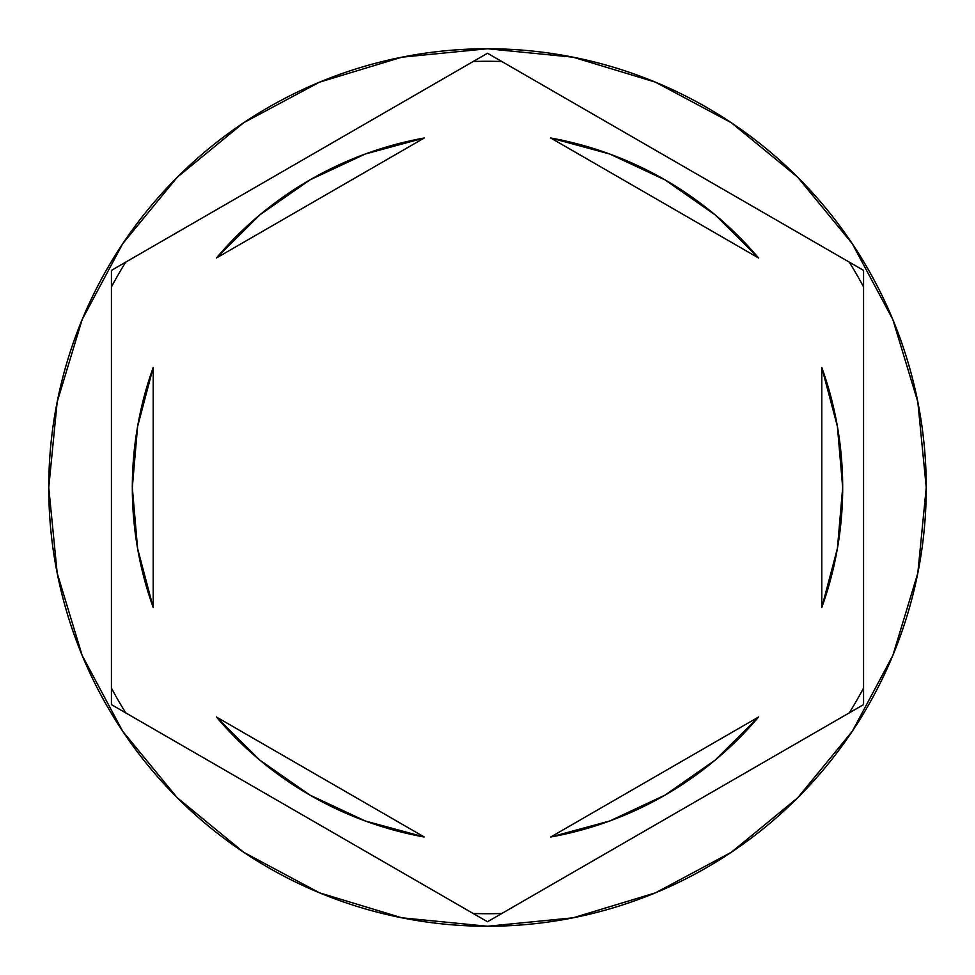 <?xml version="1.0" encoding="UTF-8"?>
<svg xmlns="http://www.w3.org/2000/svg" width="975" height="975" viewBox="0 0 975 975"><rect width="100%" height="100%" fill="white"/><g stroke="black" fill="none" stroke-linecap="round" stroke-linejoin="round"><path stroke-width="1.46" d="M849.237 262.104A426.209 426.209 0 0 1 863.57 286.93L863.57 704.62L487.5 921.753L111.43 704.62L111.43 270.38L487.5 53.247L849.237 262.104A426.209 426.209 0 0 1 863.57 286.93M473.168 61.522A426.209 426.209 0 0 1 501.832 61.522L863.57 270.38L863.57 688.07A426.209 426.209 0 0 1 849.237 712.896L501.832 913.477A426.209 426.209 0 0 1 473.168 913.477L125.763 712.896A426.209 426.209 0 0 1 111.43 688.07L111.43 286.93A426.209 426.209 0 0 1 125.763 262.104L473.168 61.522A426.209 426.209 0 0 1 501.832 61.522M48.75 487.5A438.75 438.75 0 0 1 487.5 48.75A438.75 438.75 0 0 1 926.25 487.5A438.75 438.75 0 0 0 487.5 48.75A438.75 438.75 0 0 0 48.75 487.5L57.184 573.093L82.144 655.407L122.692 731.262L177.255 797.745L243.738 852.308L319.593 892.856L401.907 917.816L487.5 926.25L573.093 917.816L655.407 892.856L731.262 852.308L797.745 797.745L852.308 731.262L892.856 655.407L917.816 573.093L926.25 487.5L917.816 401.907L892.856 319.593L852.308 243.738L797.745 177.255L731.262 122.692L655.407 82.144L573.093 57.184L487.5 48.75L401.907 57.184L319.593 82.144L243.738 122.692L177.255 177.255L122.692 243.738L82.144 319.593L57.184 401.907L48.75 487.5A438.75 438.75 0 0 0 487.5 926.25A438.75 438.75 0 0 0 926.25 487.5A438.75 438.75 0 0 1 487.5 926.25A438.75 438.75 0 0 1 48.75 487.5M137.572 548.377A355.18 355.18 0 0 0 137.585 548.45L153.209 607.523A355.18 355.18 0 0 1 132.32 487.5A355.18 355.18 0 0 0 132.32 487.524A355.18 355.18 0 0 1 153.209 367.477L137.585 426.587A355.18 355.18 0 0 0 137.572 426.623M550.704 137.987A355.18 355.18 0 0 1 758.587 258.009L715.211 214.914L665.084 179.912L609.704 154.001L550.704 137.987L758.587 258.009L550.704 137.987M837.428 426.623A355.18 355.18 0 0 0 837.415 426.55L821.791 367.477A355.18 355.18 0 0 1 821.791 607.523L837.415 548.413A355.18 355.18 0 0 0 837.428 548.377M837.415 548.413L842.68 487.5A355.18 355.18 0 0 0 842.68 487.488L837.415 426.587M758.587 716.991A355.18 355.18 0 0 1 550.704 837.013L609.704 820.999L665.084 795.088L715.211 760.086L758.587 716.991L550.704 837.013L758.587 716.991M424.296 837.013A355.18 355.18 0 0 1 216.413 716.991L259.789 760.086L309.916 795.088L365.296 820.999L424.296 837.013L216.413 716.991L424.296 837.013M821.791 367.477L821.791 607.523L821.791 367.477M153.209 607.523L153.209 367.477L153.209 607.523M137.585 426.587L132.32 487.5L137.585 548.413M125.763 262.104A426.209 426.209 0 0 0 111.43 286.93M111.43 688.07A426.209 426.209 0 0 0 125.763 712.896M473.168 913.477A426.209 426.209 0 0 0 501.832 913.477M849.237 712.896A426.209 426.209 0 0 0 863.57 688.07M665.084 179.912L715.211 214.914M715.211 760.086L665.084 795.088M309.916 795.088L259.789 760.086M259.789 214.914L309.916 179.912L259.789 214.914L216.413 258.009A355.18 355.18 0 0 1 424.296 137.987L365.296 154.001L309.916 179.912M216.413 258.009L424.296 137.987L216.413 258.009"/></g></svg>
